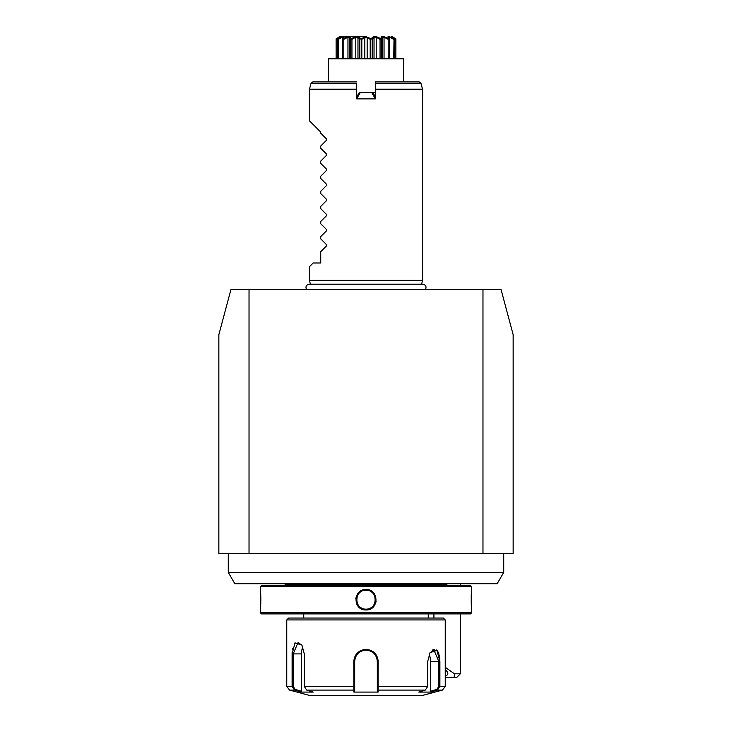 <?xml version="1.0" encoding="UTF-8"?>
<svg xmlns="http://www.w3.org/2000/svg" width="732" height="732" viewBox="0 0 732 732"><rect width="100%" height="100%" fill="white"/><g stroke="black" fill="none" stroke-linecap="round" stroke-linejoin="round"><path stroke-width="1.1" d="M482.974 553.529L218.85 553.529L218.85 334.68L230.973 289.405L501.027 289.405L513.15 334.68L513.15 553.529L482.974 553.529L482.974 289.405M249.026 553.529L249.026 289.405M460.327 673.815L456.558 677.594L454.096 677.594L454.481 673.815L460.327 673.815L460.327 613.901M454.096 677.594L445.239 677.594M454.481 673.815L445.239 667.282M445.239 675.59A4.712 2.864 -152.9 0 0 447.627 674.41A4.712 2.864 -152.9 0 0 445.239 669.99M228.274 553.529L228.274 572.397L503.726 572.397L503.726 553.529M503.726 572.397L497.184 583.715L234.816 583.715L228.274 572.397M286.761 585.6L286.761 584.795L445.239 584.795L447.874 583.715M260.354 586.735L471.646 586.735L470.52 585.6L261.48 585.6L260.354 586.735L260.354 589.562C260.894 588.986 260.894 610.552 260.354 609.939L260.391 609.555M371.225 590.98L366 589.562C379.24 588.958 379.24 610.543 366 609.939C352.76 610.543 352.751 588.958 366 589.562L366 590.312C378.142 589.672 378.151 609.829 366 609.18C353.858 609.829 353.849 589.681 366 590.312L365.396 590.34M366.366 609.93L369.605 609.289L374.116 605.977M375.543 603.497L376.175 601.036M375.543 596.013L372.405 591.795M260.354 612.766L261.48 613.901L470.52 613.901L471.646 612.766L260.354 612.766L260.354 609.939M471.536 590.797L471.399 592.609M471.317 593.826L471.271 594.686M471.225 595.72L471.188 597.092M471.225 603.799L471.271 604.76M471.326 605.73L471.39 606.865M471.536 608.731L471.609 609.555M471.646 612.766L471.646 609.939C471.106 610.515 471.106 588.949 471.646 589.562L471.646 586.735M363.685 589.827L361.709 590.495M356.457 596.013L355.816 598.474M356.466 603.525L357.802 605.876M260.464 608.731L260.61 606.837M260.683 605.629L260.729 604.76M260.775 603.781L260.821 602.335M260.848 600.835L260.848 599.755M260.848 598.63L260.821 597.12M260.775 595.72L260.72 594.64M260.674 593.753L260.601 592.581M260.464 590.779L260.391 589.946M286.761 619.94L445.239 619.94L443.354 618.046L288.646 618.046L286.761 619.94L286.761 686.442L292.105 686.442L292.105 653.896L295.033 642.861L301.913 645.066L304.292 653.896L304.292 686.442L306.69 690.084L313.232 692.079L301.127 692.079L294.584 690.084L292.105 686.442L294.584 690.084L295.142 689.352L293.184 686.442L293.184 653.896L298.034 642.577L301.941 645.139M430.48 691.301L430.873 692.079L437.416 690.084L430.873 692.079L418.768 692.079L425.31 690.084L378.105 690.084L378.105 692.079L353.895 692.079L353.812 661.444C354.489 654.188 358.552 650.162 366 649.366C373.439 650.153 377.502 654.179 378.188 661.444L378.105 690.084L377.319 689.352L377.319 691.301L377.319 661.444L377.319 686.442L427.708 686.442L427.708 661.444L430.087 652.615L436.958 650.409L439.895 661.444L439.895 686.442L437.416 690.084L436.858 689.352L430.48 691.301L430.48 661.444A11.319 5.664 -90 0 0 429.19 654.262M439.841 659.431L439.603 657.153M439.429 656.073L439.191 654.984M438.788 653.603L438.075 651.947M437.141 650.602L436.437 649.961M434.433 649.376L433.893 649.449M433.216 649.677L432.511 650.053M425.31 690.084L427.708 686.442M429.904 652.898L433.966 650.126L438.816 661.444L438.816 686.442L436.858 689.352M442.439 690.084L437.416 690.084L439.895 686.442L445.239 686.442L442.439 690.084L422.602 695.4L309.398 695.4L289.561 690.084L294.584 690.084L301.127 692.079L301.52 691.301L295.142 689.352M377.319 674.84L377.3 660.749M366.705 650.144L365.314 650.144M354.7 660.749L354.681 661.444C355.34 654.591 359.11 650.821 366 650.126C372.89 650.812 376.66 654.591 377.319 661.444A11.319 11.319 0 0 0 377.126 659.358M292.562 648.561L292.397 649.604M292.16 651.901L292.105 653.896L301.52 653.896A11.319 5.664 90 0 1 302.81 646.713M306.69 690.084L353.895 690.084L354.681 689.352L354.681 661.444A11.319 11.319 0 0 1 354.864 659.386M355.459 657.309A11.319 11.319 0 0 1 355.743 656.659A11.319 11.319 0 0 0 355.459 657.309M356.429 655.405A11.319 11.319 0 0 1 356.823 654.811A11.319 11.319 0 0 0 356.429 655.405M357.738 653.703A11.319 11.319 0 0 1 358.241 653.2A11.319 11.319 0 0 0 357.738 653.703M359.339 652.285A11.319 11.319 0 0 1 359.934 651.883A11.319 11.319 0 0 0 359.339 652.285M361.187 651.196A11.319 11.319 0 0 1 361.837 650.913A11.319 11.319 0 0 0 361.187 651.196M363.191 650.474A11.319 11.319 0 0 1 363.868 650.327A11.319 11.319 0 0 0 363.191 650.474M363.886 650.318A11.319 11.319 0 0 1 368.114 650.318A11.319 11.319 0 0 0 363.886 650.318M368.132 650.327A11.319 11.319 0 0 1 368.809 650.474A11.319 11.319 0 0 0 368.132 650.327M370.163 650.913A11.319 11.319 0 0 1 370.813 651.196A11.319 11.319 0 0 0 370.163 650.913M372.066 651.883A11.319 11.319 0 0 1 372.652 652.285A11.319 11.319 0 0 0 372.066 651.883M373.759 653.2A11.319 11.319 0 0 1 374.262 653.703A11.319 11.319 0 0 0 373.759 653.2M375.177 654.811A11.319 11.319 0 0 1 375.571 655.405A11.319 11.319 0 0 0 375.177 654.811M376.257 656.65A11.319 11.319 0 0 1 376.541 657.309A11.319 11.319 0 0 0 376.257 656.65M377.136 659.386A11.319 11.319 0 0 1 377.319 661.444L377.319 676.908M377.319 689.105L377.319 687.119M378.105 692.079L377.319 691.301M354.874 659.358A11.319 11.319 0 0 0 354.681 661.444L354.681 676.908M301.52 691.301L301.52 653.896M354.681 691.301L354.681 689.352L354.681 691.301L353.895 692.079M354.681 689.105L354.681 687.119M304.292 686.442L354.681 686.442L354.681 661.444L353.812 661.444M365.378 609.161L366 609.18A9.434 9.434 0 0 1 365.378 609.161M366.622 590.34A9.434 9.434 0 0 0 365.378 590.34M364.746 590.404A9.434 9.434 0 0 0 364.161 590.495M364.124 590.504A9.434 9.434 0 0 0 363.502 590.651M361.69 591.355A9.434 9.434 0 0 0 361.132 591.676M360.071 592.417A9.434 9.434 0 0 0 359.577 592.838M358.305 594.302A9.434 9.434 0 0 0 357.948 594.841M357.353 595.985A9.434 9.434 0 0 0 357.115 596.589M356.658 598.465A9.434 9.434 0 0 0 356.585 599.105M356.585 600.396A9.434 9.434 0 0 0 356.658 601.036M357.115 602.912A9.434 9.434 0 0 0 357.353 603.516M357.948 604.659A9.434 9.434 0 0 0 358.305 605.199M359.586 606.663A9.434 9.434 0 0 0 360.071 607.084M361.132 607.825A9.434 9.434 0 0 0 361.7 608.146M363.502 608.841A9.434 9.434 0 0 0 364.124 608.997M364.17 609.006A9.434 9.434 0 0 0 364.756 609.097M367.244 590.404A9.434 9.434 0 0 1 367.821 590.495M367.876 590.504A9.434 9.434 0 0 1 368.498 590.651M370.3 591.355A9.434 9.434 0 0 1 370.868 591.666M371.929 592.417A9.434 9.434 0 0 1 372.414 592.838M373.695 594.293A9.434 9.434 0 0 1 374.052 594.832M374.647 595.985A9.434 9.434 0 0 1 374.885 596.58M375.342 598.465A9.434 9.434 0 0 1 375.415 599.105M375.415 600.396A9.434 9.434 0 0 1 375.342 601.036M374.885 602.912A9.434 9.434 0 0 1 374.647 603.516M374.052 604.659A9.434 9.434 0 0 1 373.695 605.199M372.423 606.663A9.434 9.434 0 0 1 371.929 607.084M370.868 607.825A9.434 9.434 0 0 1 370.3 608.146M368.498 608.841A9.434 9.434 0 0 1 367.876 608.997M367.83 609.006A9.434 9.434 0 0 1 367.244 609.097M366.622 609.161A9.434 9.434 0 0 1 366 609.18L366 609.939M310.496 284.437L309.398 280.347L422.602 280.347L421.504 284.437M375.434 98.857L371.618 92.397L360.382 92.397L356.566 98.857L375.434 98.857L375.434 89.185L375.434 89.67L422.602 89.67L422.602 280.347M356.566 98.857L356.566 83.768M326.344 140.407L326.344 138.805L326.344 140.407L320.726 146.025L320.726 148.285L326.344 153.903L326.344 155.504L326.344 153.903M326.344 170.593L326.344 168.991L326.344 170.593L320.726 176.211L320.726 178.471L326.344 184.089L326.344 185.69L326.344 184.089M326.344 200.778L326.344 199.177L326.344 200.778L320.726 206.397L320.726 208.657L326.344 214.275L326.344 215.876L326.344 214.275M326.344 230.964L326.344 229.363L326.344 230.964L320.726 236.582L320.726 238.842L326.344 244.461L326.344 246.062L326.344 244.461M309.398 280.347L309.398 266.768L313.177 262.989L320.726 262.989L320.726 251.68L326.344 246.062M326.344 215.876L320.726 221.494L320.726 223.745L326.344 229.363M326.344 185.69L320.726 191.308L320.726 193.559L326.344 199.177M326.344 155.504L320.726 161.122L320.726 163.373L326.344 168.991M309.398 89.67L309.462 89.185L356.566 89.185L356.566 89.67L309.398 89.67L309.398 120.743L320.726 132.062L320.726 133.187L326.344 138.805M375.434 83.274L375.434 89.185L422.538 89.185L420.946 83.274L375.434 83.274L375.434 81.874L375.434 83.768M372.789 92.772L375.434 96.981L373.119 92.964L372.14 92.397L375.434 92.397L360.382 92.397M359.192 92.781L356.566 97.008L359.513 92.598M375.434 81.874L419.125 81.874L420.946 83.274M356.566 83.274L311.054 83.274L312.875 81.874L356.566 81.874M328.265 59.951L328.265 58.816L403.735 58.816L403.735 59.951M395.866 39.363L395.866 58.816L395.884 38.86L395.866 39.363L392.489 37.515M339.923 37.176L336.134 39.363L336.116 38.86C341.322 35.804 341.899 35.804 337.855 38.86L337.983 38.86C343.729 35.795 345.394 35.795 342.988 38.86L343.226 38.86C348.807 35.804 351.36 35.804 350.893 38.86L351.223 38.86C355.962 35.795 359.101 35.795 360.629 38.86L366 36.701L371.371 38.86C372.899 35.795 376.038 35.795 380.777 38.86L381.107 38.86C380.64 35.795 383.193 35.795 388.774 38.86L389.012 38.86C386.606 35.795 388.271 35.795 394.017 38.86L394.145 38.86C390.092 35.795 390.668 35.795 395.884 38.86L395.591 38.695M391.84 36.939L394.411 39.363L394.411 58.816M394.017 38.86L393.715 58.816M393.715 39.363L389.698 37.176L389.698 58.816M389.698 37.176L388.527 37.176L389.534 39.363L389.534 58.816L389.534 39.308L389.012 38.86M388.774 38.86L388.225 39.363L388.225 58.816M388.225 39.363L384.044 37.176L384.044 58.816M384.044 37.176L382.26 37.176L381.811 39.363L381.811 58.816M380.777 38.86L380.054 39.363L380.054 58.816M381.811 39.363L381.107 38.86M380.054 39.363L376.221 37.176L376.221 58.816M376.221 37.176L374.034 37.176L374.034 58.816M374.034 37.176L372.185 39.363L372.185 58.816M371.005 38.86L370.191 39.363L370.191 58.816M372.185 39.363L371.371 38.86M370.191 39.363L367.162 37.176L367.162 58.816M367.162 37.176L364.838 37.176L364.838 58.816M364.838 37.176L361.809 39.363L361.809 58.816M360.629 38.86L359.815 39.363L359.815 58.816M361.809 39.363L360.995 38.86L362.175 38.073M359.815 39.363L357.966 37.176L357.966 58.816M357.966 37.176L355.779 37.176L355.779 58.816M355.779 37.176L351.946 39.363L351.946 58.816M350.893 38.86L350.189 39.363L350.189 58.816M351.946 39.363L351.223 38.86M350.189 39.363L349.74 37.176L347.956 37.176L347.956 58.816M347.956 37.176L343.775 39.363L343.775 58.816M342.988 38.86L342.466 39.363L342.466 58.816L342.466 39.308L343.473 37.176L342.302 37.176L342.302 58.816M343.775 39.363L343.226 38.86M342.302 37.176L338.285 39.363L338.285 58.816M340.16 36.939L337.589 39.363L337.589 58.816M338.285 39.363L337.983 38.86M336.134 39.363L336.134 58.816L336.116 38.86L340.041 36.6L366 36.6M394.996 38.357L394.209 37.918M346.904 37.241L345.833 37.671M371.618 92.397L372.469 92.589M356.566 94.382L357.161 95.947M374.839 95.947L375.434 94.382M378.188 661.444L377.319 661.444M439.895 661.444L430.48 661.444M439.895 686.442L438.816 686.442M292.105 686.442L293.184 686.442M366 649.366L366 650.126M460.327 585.6L460.327 583.715M433.92 618.046L433.92 613.901M445.239 585.6L445.239 584.795M286.761 584.795L284.126 583.715M303.743 613.901L303.743 618.046M428.257 613.901L428.257 618.046M445.239 619.94L445.239 686.442M286.761 686.442L289.561 690.084M425.548 289.405C426.665 286.569 425.731 284.83 422.748 284.199L309.252 284.199C306.269 284.83 305.336 286.569 306.452 289.405M422.602 89.67L422.538 89.185M309.462 89.185L311.054 83.274M403.735 81.874L403.735 58.816M328.265 58.816L328.265 81.874M382.378 58.816L382.378 38.137M349.622 58.816L349.622 38.137M391.959 36.6L395.884 38.86"/></g></svg>

